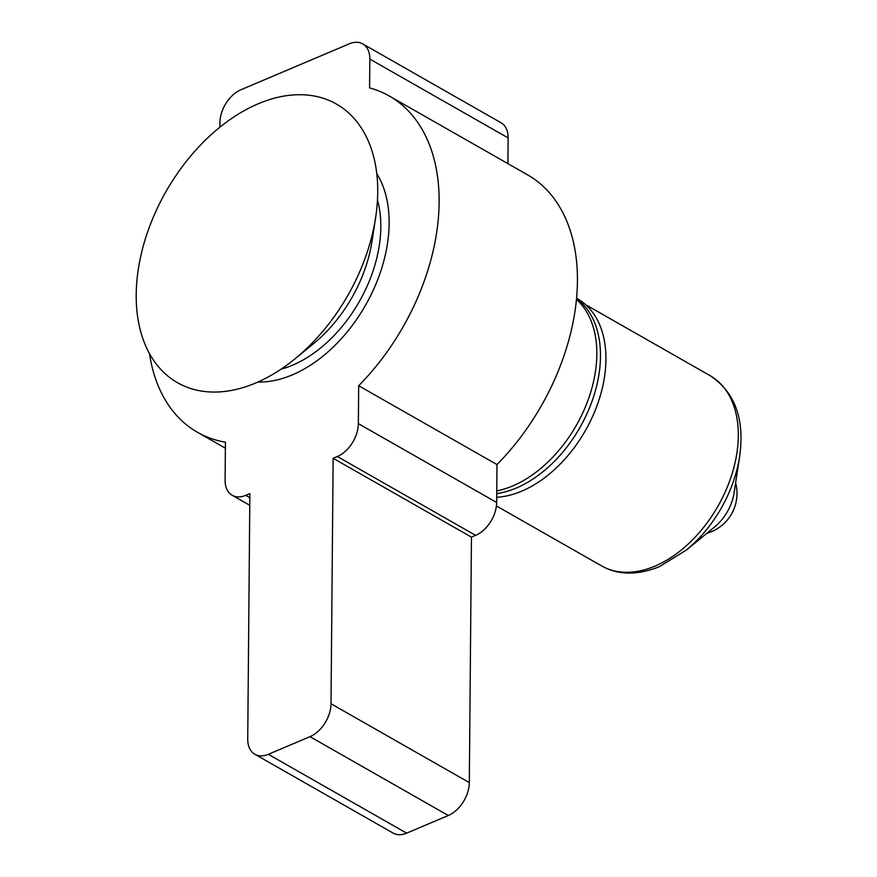 <?xml version="1.0" encoding="UTF-8"?>
<svg xmlns="http://www.w3.org/2000/svg" width="877" height="877" viewBox="0 0 877 877"><rect width="100%" height="100%" fill="white"/><g stroke="black" fill="none" stroke-linecap="round" stroke-linejoin="round"><path stroke-width="1.32" d="M576.43 299.397A110.612 72.21 119.7 0 1 585.441 406.796A110.612 72.21 119.7 0 1 496.755 490.912M576.507 298.586A110.612 72.21 119.7 0 1 595.932 326.178A110.612 72.21 119.7 0 1 579.927 427.505A110.612 72.21 119.7 0 1 500.899 492.885A110.612 72.21 119.7 0 1 496.733 493.619M686.263 550.142L714.711 526.858A38.588 25.192 -60.3 0 0 734.093 492.863L739.64 456.511A106.27 69.382 -60.3 0 1 686.263 550.142L659.427 566.652C637.404 575.465 618.142 575.213 601.622 565.917A109.504 71.497 -60.3 0 0 655.031 566.093A109.504 71.497 -60.3 0 0 732.909 471.026A109.504 71.497 -60.3 0 0 710.085 375.652C734.981 392.151 744.825 419.107 739.64 456.511M496.7 497.281A110.612 72.21 -60.3 0 0 521.815 491.12A110.612 72.21 -60.3 0 0 600.482 395.099A110.612 72.21 -60.3 0 0 577.428 298.75L576.54 298.246M292.392 374.852A127.209 83.052 -60.3 0 0 375.838 284.301A127.209 83.052 -60.3 0 0 376.759 173.58A127.209 83.052 -60.3 0 1 375.838 284.301A127.209 83.052 -60.3 0 1 292.392 374.852A127.209 83.052 -60.3 0 1 257.926 382.043A127.209 83.052 -60.3 0 0 292.392 374.852M292.479 365.227A116.148 75.828 -60.3 0 0 377.483 199.967A116.148 75.828 -60.3 0 1 292.479 365.227A116.148 75.828 -60.3 0 1 281.002 369.217A116.148 75.828 -60.3 0 0 292.479 365.227M254.856 754.264A27.658 18.055 119.7 0 0 268.34 754.308L309.987 736.669A27.658 18.055 -60.3 0 0 331.013 703.771L333.15 458.287L337.316 456.522A27.658 18.055 119.7 0 0 358.353 423.635L358.682 385.748L496.985 464.58L496.656 502.466A27.658 18.055 119.7 0 1 475.619 535.365L471.453 537.13L469.316 782.613A27.658 18.055 -60.3 0 1 448.29 815.5L406.643 833.15A27.658 18.055 119.7 0 1 393.159 833.106L254.856 754.264A27.658 18.055 119.7 0 1 247.731 739.07L249.868 493.587L245.713 495.352A27.658 18.055 119.7 0 1 232.219 495.308A27.658 18.055 119.7 0 1 225.093 480.103L225.433 442.216A193.576 126.376 -60.3 0 1 197.5 432.306L225.378 448.202M496.985 464.58A193.576 126.376 -60.3 0 0 527.526 174.819L389.224 95.977A193.576 126.376 -60.3 0 0 369.579 87.897L369.831 59.099A27.658 18.055 -60.3 0 0 362.705 43.894A27.658 18.055 -60.3 0 0 349.221 43.85L240.956 89.739A27.658 18.055 -60.3 0 0 219.919 122.627L219.875 127.198M358.682 385.748A193.576 126.376 -60.3 0 0 389.224 95.977M507.904 163.626L508.134 137.93A27.658 18.055 -60.3 0 0 501.008 122.736L362.705 43.894M149.485 353.595A193.576 126.376 -60.3 0 0 197.5 432.306M333.15 458.287L471.453 537.13M281.002 369.217A116.148 75.828 -60.3 0 0 377.483 199.967M295.1 358.748L313.692 343.521A116.148 75.828 -60.3 0 0 372.023 241.197L375.652 217.43A160.392 104.714 -60.3 0 0 268.79 99.846A160.392 104.714 -60.3 0 0 136.209 294.573A160.392 104.714 -60.3 0 0 295.1 358.748A160.392 104.714 -60.3 0 0 375.652 217.43M358.353 423.635L496.656 502.466M369.831 59.099L508.134 137.93M245.713 495.352L249.835 497.697M268.34 754.308L406.643 833.15M309.987 736.669L448.29 815.5M331.013 703.771L469.316 782.613M337.316 456.522L475.619 535.365M706.84 533.304A41.482 41.482 0 0 0 735.628 482.799M710.085 375.652L585.737 304.757M601.622 565.917L496.415 505.941M232.219 495.308L249.77 505.305"/></g></svg>
